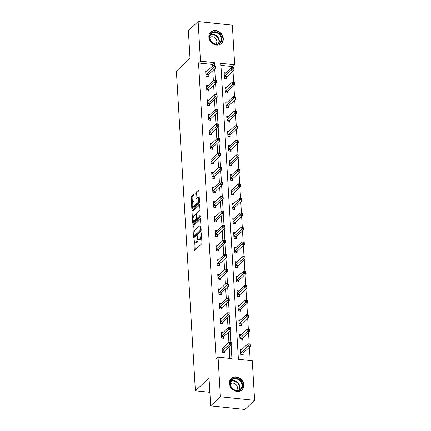<?xml version="1.0" encoding="UTF-8"?>
<svg xmlns="http://www.w3.org/2000/svg" width="431" height="431" viewBox="0 0 431 431"><rect width="100%" height="100%" fill="white"/><g stroke="black" fill="none" stroke-linecap="round" stroke-linejoin="round"><path stroke-width="0.65" d="M193.918 239.2L194.268 249.808A0.986 0.372 -84 0 0 194.548 250.433A0.986 0.372 -84 0 0 194.704 250.368L201.589 243.941A0.986 0.372 -84 0 0 201.918 242.669L201.342 232.95L201.035 232.562L200.878 234.712A3.157 1.196 -84 0 1 199.828 238.779L199.257 239.313A3.157 1.196 -84 0 1 198.75 239.528A3.157 1.196 -84 0 1 197.856 237.529L197.479 235.881L197.323 238.031A3.157 1.196 -84 0 1 196.272 242.098L195.701 242.631A3.157 1.196 -84 0 1 195.195 242.847A3.157 1.196 -84 0 1 194.3 240.848L193.918 239.2M223.29 38.558A7.839 6.648 -133 0 1 221.426 43.531A7.839 6.648 -133 0 1 213.679 44.199A7.839 6.648 -133 0 1 208.868 37.039A7.839 6.648 -133 0 1 210.732 32.066A7.839 6.648 -133 0 1 218.479 31.393A7.839 6.648 -133 0 1 223.29 38.558M243.865 384.872A7.839 6.648 -133 0 1 242.001 389.845A7.839 6.648 -133 0 1 234.254 390.518A7.839 6.648 -133 0 1 229.443 383.353A7.839 6.648 -133 0 1 231.307 378.38A7.839 6.648 -133 0 1 239.054 377.707A7.839 6.648 -133 0 1 243.865 384.872M193.875 195.286A0.986 0.372 -84 0 0 193.594 194.661A0.986 0.372 -84 0 0 193.438 194.731L191.504 196.531A0.986 0.372 -84 0 0 191.175 197.802L191.822 208.599A0.986 0.372 -84 0 0 192.097 209.224A0.986 0.372 -84 0 0 192.258 209.154L199.144 202.732A0.986 0.372 -84 0 0 199.472 201.46L198.831 190.664A0.986 0.372 -84 0 0 198.551 190.044A0.986 0.372 -84 0 0 198.389 190.109L196.057 192.285A0.986 0.372 -84 0 0 195.728 193.557L196.003 198.174A0.986 0.372 -84 0 0 196.283 198.799A0.986 0.372 -84 0 0 196.439 198.734L197.597 197.657A2.64 1.002 -84 0 1 198.023 197.479A2.64 1.002 -84 0 1 198.777 199.666A2.64 1.002 -84 0 1 197.888 202.548L193.357 206.778A2.64 1.002 -84 0 1 192.937 206.955A2.64 1.002 -84 0 1 192.178 204.763A2.64 1.002 -84 0 1 193.066 201.886L193.821 201.18A0.986 0.372 -84 0 0 194.149 199.909L193.875 195.286M254.619 400.361L244.878 409.45L210.662 405.846L209.008 378.073L195.372 390.798L176.381 71.137L190.017 58.411L188.369 30.639L198.115 21.55L232.331 25.154L234.685 64.763L220.812 63.303L238.397 359.292L252.27 360.752L254.619 400.361L220.403 396.757L218.048 357.148L231.921 358.608L231.118 345.118M210.662 405.846L220.403 396.757M212.488 66.099L212.386 64.44L198.519 62.974L216.103 358.964L218.048 357.148M198.519 62.974L200.463 61.159L198.115 21.55M193.196 224.982A0.986 0.372 -84 0 0 192.867 226.253L193.508 237.05A0.986 0.372 -84 0 0 193.788 237.67A0.986 0.372 -84 0 0 193.945 237.605L200.83 231.183A0.986 0.372 -84 0 0 201.158 229.912L200.517 219.115A0.986 0.372 -84 0 0 200.237 218.49A0.986 0.372 -84 0 0 200.081 218.56L193.196 224.982L194.122 225.079A0.986 0.372 -84 0 0 193.794 226.35L194.122 231.889M192.662 222.822L192.021 212.03A0.986 0.372 -84 0 1 192.35 210.759L199.235 204.332A0.986 0.372 -84 0 1 199.397 204.267A0.986 0.372 -84 0 1 199.672 204.892L199.946 209.509A0.986 0.372 -84 0 1 199.618 210.781L196.827 213.388A0.986 0.372 -84 0 0 196.498 214.66L196.681 217.725A0.986 0.372 -84 0 0 196.962 218.35A0.986 0.372 -84 0 0 197.118 218.28L200.027 215.57L200.103 216.852L193.099 223.382A0.986 0.372 -84 0 1 192.943 223.447A0.986 0.372 -84 0 1 192.662 222.822L193.589 222.919L193.476 220.968M195.372 390.798L209.859 392.323M229.852 358.393L229.173 346.939M228.899 342.333L228.306 332.398M228.037 327.797L227.444 317.862M227.169 313.256L226.582 303.322M226.307 298.715L225.715 288.781M225.445 284.18L224.853 274.245M224.578 269.639L223.991 259.704M223.716 255.104L223.123 245.169M222.854 240.563L222.261 230.628M221.987 226.027L221.399 216.093M221.125 211.486L220.537 201.552M220.263 196.945L219.67 187.011M219.395 182.41L218.808 172.475M218.533 167.869L217.946 157.935M217.671 153.334L217.079 143.399M216.804 138.793L216.217 128.858M215.942 124.257L215.355 114.323M215.08 109.716L214.487 99.782M214.212 95.176L213.625 85.241M213.35 80.64L212.763 70.706M223.711 347.17L222.051 346.998L222.385 352.59L224.696 352.833L224.61 351.324M222.849 332.635L221.189 332.457L221.523 338.049L223.834 338.292L223.743 336.783M221.987 318.094L220.327 317.922L220.656 323.514L222.972 323.756L222.881 322.248M221.119 303.559L219.46 303.381L219.794 308.973L222.105 309.216L222.019 307.707M220.257 289.018L218.598 288.845L218.932 294.438L221.243 294.68L221.151 293.172M219.395 274.477L217.736 274.305L218.064 279.897L220.381 280.139L220.289 278.631M218.528 259.941L216.868 259.769L217.202 265.356L219.514 265.604L219.427 264.095M217.666 245.401L216.006 245.228L216.34 250.82L218.652 251.063L218.56 249.554M216.804 230.865L215.144 230.687L215.473 236.28L217.79 236.522L217.698 235.014M215.936 216.324L214.277 216.152L214.611 221.744L216.922 221.987L216.836 220.478M215.074 201.789L213.415 201.611L213.749 207.203L216.06 207.446L215.969 205.937M214.212 187.248L212.553 187.076L212.887 192.668L215.198 192.91L215.107 191.402M213.345 172.707L211.691 172.535L212.02 178.127L214.331 178.369L214.245 176.861M212.483 158.172L210.824 157.999L211.158 163.586L213.469 163.834L213.377 162.325M211.621 143.631L209.962 143.458L210.296 149.051L212.607 149.293L212.515 147.785M210.754 129.095L209.1 128.917L209.428 134.51L211.74 134.752L211.653 133.244M209.892 114.554L208.232 114.382L208.566 119.974L210.878 120.217L210.786 118.708M209.03 100.019L207.37 99.841L207.704 105.433L210.016 105.676L209.924 104.167M208.162 85.478L206.508 85.306L206.837 90.898L209.148 91.14L209.062 89.632M207.3 70.937L205.641 70.765L205.975 76.357L208.286 76.599L208.195 75.091M250.201 360.537L249.409 347.262M249.21 343.906L248.547 332.721M248.348 329.365L247.685 318.186M247.486 314.829L246.818 303.645M246.618 300.288L245.956 289.109M245.756 285.753L245.094 274.569M244.894 271.212L244.226 260.028M244.027 256.671L243.364 245.492M243.165 242.136L242.502 230.951M242.303 227.595L241.635 216.416M241.435 213.059L240.773 201.875M240.573 198.519L239.911 187.34M239.711 183.983L239.043 172.799M238.844 169.442L238.181 158.258M237.982 154.901L237.319 143.722M237.12 140.366L236.452 129.181M236.253 125.825L235.59 114.646M235.391 111.29L234.728 100.105M234.529 96.749L233.861 85.57M233.661 82.213L232.999 71.029M232.799 67.672L232.735 66.579L220.931 65.34M242.206 349.121L240.552 348.948L240.881 354.535L243.192 354.783L243.106 353.275M241.344 334.58L239.684 334.408L240.019 340L242.33 340.242L242.238 338.734M240.482 320.044L238.822 319.867L239.157 325.459L241.468 325.707L241.376 324.198M239.614 305.504L237.96 305.331L238.289 310.923L240.6 311.166L240.514 309.657M238.752 290.968L237.093 290.79L237.427 296.383L239.738 296.625L239.647 295.116M237.89 276.427L236.231 276.255L236.565 281.847L238.876 282.089L238.785 280.581M237.023 261.892L235.369 261.714L235.698 267.306L238.009 267.549L237.923 266.04M236.161 247.351L234.502 247.178L234.836 252.765L237.147 253.013L237.055 251.505M235.299 232.81L233.64 232.638L233.974 238.23L236.285 238.472L236.193 236.964M234.432 218.275L232.778 218.097L233.106 223.689L235.418 223.937L235.331 222.428M233.57 203.734L231.91 203.561L232.244 209.154L234.556 209.396L234.464 207.887M232.708 189.198L231.048 189.02L231.382 194.613L233.694 194.855L233.602 193.347M231.84 174.657L230.186 174.485L230.515 180.077L232.826 180.32L232.74 178.811M230.978 160.122L229.319 159.944L229.653 165.536L231.964 165.779L231.878 164.27M230.116 145.581L228.457 145.409L228.791 150.995L231.102 151.243L231.011 149.735M229.249 131.04L227.595 130.868L227.924 136.46L230.24 136.702L230.149 135.194M228.387 116.505L226.728 116.327L227.062 121.919L229.373 122.167L229.287 120.658M227.525 101.964L225.866 101.791L226.2 107.384L228.511 107.626L228.419 106.118M226.658 87.428L225.004 87.251L225.332 92.843L227.649 93.085L227.557 91.577M225.796 72.887L224.136 72.715L224.47 78.307L226.781 78.55L226.695 77.041M232.735 66.579L234.685 64.763M214.525 65.749L214.336 62.619L200.463 61.159M230.935 341.977L230.256 330.582M230.073 327.441L229.394 316.042M229.206 312.901L228.527 301.506M228.344 298.365L227.665 286.965M227.482 283.824L226.803 272.424M226.614 269.289L225.941 257.889M225.752 254.748L225.074 243.348M224.89 240.207L224.212 228.813M224.023 225.672L223.35 214.272M223.161 211.131L222.482 199.736M222.299 196.595L221.62 185.195M221.432 182.054L220.758 170.654M220.57 167.519L219.891 156.119M219.708 152.978L219.029 141.578M218.84 138.437L218.167 127.043M217.978 123.902L217.299 112.502M217.116 109.361L216.437 97.966M216.249 94.825L215.575 83.425M215.387 80.285L214.708 68.885M212.386 64.44L214.336 62.619M195.195 242.847L196.121 242.944A3.157 1.196 -84 0 0 196.622 242.728L195.701 242.631M198.238 239.113A3.157 1.196 -84 0 1 197.199 242.195L196.622 242.728M198.75 239.528L199.677 239.625A3.157 1.196 -84 0 0 200.183 239.41L199.257 239.313M201.589 237.131A3.157 1.196 -84 0 1 200.754 238.876L200.183 239.41M194.753 242.545L195.195 249.905A0.986 0.372 -84 0 0 195.195 249.91L194.268 249.808M200.517 219.11L194.122 225.079M194.365 235.999L194.435 237.147A0.986 0.372 -84 0 0 194.435 237.152L193.508 237.05M193.988 235.541L194.289 235.935L200.334 230.294L200.485 228.074A3.157 1.196 -84 0 0 199.591 226.081A3.157 1.196 -84 0 0 199.09 226.291L194.957 230.143A3.157 1.196 -84 0 0 193.907 234.216L193.988 235.541M195.006 236.01L194.289 235.935M201.115 230.526L195.216 236.032M200.954 226.474A3.157 1.196 -84 0 0 200.517 226.178L199.591 226.081M193.26 217.429L192.948 212.127L192.021 212.03M199.672 204.887L193.277 210.856A0.986 0.372 -84 0 0 192.948 212.127M196.962 218.35L197.883 218.447A0.986 0.372 -84 0 0 198.044 218.377L200.323 216.254M193.928 216.093A2.64 1.002 -84 0 0 193.045 218.97A2.64 1.002 -84 0 0 193.799 221.162A2.64 1.002 -84 0 0 194.219 220.984L195.819 219.492A0.986 0.372 -84 0 0 196.148 218.221L195.965 215.161A0.986 0.372 -84 0 0 195.685 214.536A0.986 0.372 -84 0 0 195.529 214.6L193.928 216.093M193.799 221.162L194.726 221.259A2.64 1.002 -84 0 0 195.146 221.081L194.219 220.984M197.075 218.361A0.986 0.372 -84 0 1 196.741 219.594L195.146 221.081M192.937 206.955L193.858 207.052A2.64 1.002 -84 0 0 194.279 206.875L193.357 206.778M199.467 201.369A2.64 1.002 -84 0 1 198.815 202.645L194.279 206.875M199.251 197.748A2.64 1.002 -84 0 0 198.944 197.576L198.023 197.479M198.831 190.664L196.983 192.382A0.986 0.372 -84 0 0 196.655 193.654L196.929 198.276L196.003 198.174M192.63 206.783L192.743 208.696A0.986 0.372 -84 0 0 192.743 208.701M193.875 195.281L192.431 196.628A0.986 0.372 -84 0 0 192.102 197.899L192.415 203.163M249.183 344.073L249.237 345.005L250.163 345.102L250.109 344.17L247.944 343.771L250.255 344.013L250.395 346.346L248.078 346.098L247.944 343.771L240.848 350.387A1.007 0.383 96 0 1 240.697 350.457L240.638 350.457M242.394 354.697L243.159 353.167A1.007 0.383 96 0 1 243.299 352.962L250.395 346.346L250.163 345.102M240.794 353.027L240.848 352.919A1.007 0.383 96 0 1 240.988 352.72L249.237 345.005M230.741 343.054L231.668 343.151L231.614 342.219L230.687 342.122L230.741 343.054L229.583 344.153L229.448 341.821L231.759 342.069L231.894 344.396L229.583 344.153L222.493 350.769A1.007 0.383 -84 0 0 222.348 350.974L222.294 351.082M222.143 348.507L222.202 348.507A1.007 0.383 -84 0 0 222.353 348.442L229.448 341.821L230.687 342.122M231.668 343.151L231.894 344.396L224.804 351.012A1.007 0.383 -84 0 0 224.664 351.217L223.899 352.747M232.896 378.628A6.783 5.754 -133 0 1 241.559 381.828A6.783 5.754 -133 0 1 239.787 390.179A6.783 5.754 -133 0 1 231.124 386.979A6.783 5.754 -133 0 1 232.896 378.628M239.34 389.936A6.282 5.328 47 0 0 240.433 389.177A6.282 5.328 47 0 0 240.546 381.554A6.282 5.328 47 0 0 232.955 379.237A6.282 5.328 47 0 0 231.862 379.991A6.282 5.328 47 0 0 231.749 387.62A6.282 5.328 47 0 0 239.34 389.936M236.457 390.405A4.472 3.793 47 0 0 236.382 385.012A4.472 3.793 47 0 0 231.032 383.434A4.472 3.793 47 0 0 230.364 383.87M241.317 390.394A7.79 6.605 47 0 0 241.656 390.098A7.79 6.605 47 0 0 241.796 380.643A7.79 6.605 47 0 0 232.384 377.772A7.79 6.605 47 0 0 231.027 378.709A7.79 6.605 47 0 0 230.714 379.027M222.008 38.747A6.783 5.754 -133 0 1 216.141 44.377A6.783 5.754 -133 0 1 209.525 37.432A6.783 5.754 -133 0 1 215.392 31.797A6.783 5.754 -133 0 1 222.008 38.747M209.795 37.659A6.282 5.328 47 0 0 213.647 43.402A6.282 5.328 47 0 0 219.858 42.863A6.282 5.328 47 0 0 221.351 38.882A6.282 5.328 47 0 0 217.499 33.139A6.282 5.328 47 0 0 211.287 33.677A6.282 5.328 47 0 0 209.795 37.659M215.883 44.091A4.472 3.793 47 0 0 216.841 41.36A4.472 3.793 47 0 0 214.175 37.308A4.472 3.793 47 0 0 209.789 37.556M220.742 44.075A7.79 6.605 47 0 0 221.081 43.784A7.79 6.605 47 0 0 222.935 38.844A7.79 6.605 47 0 0 218.156 31.727A7.79 6.605 47 0 0 210.452 32.395A7.79 6.605 47 0 0 210.139 32.713M248.321 329.532L248.375 330.464L249.301 330.561L249.247 329.629L247.076 329.23L249.393 329.478L249.527 331.805L247.216 331.563L247.076 329.23L239.986 335.851A1.007 0.383 96 0 1 239.835 335.916L239.776 335.916M241.532 340.161L242.292 338.626A1.007 0.383 96 0 1 242.437 338.421L249.527 331.805L249.301 330.561M239.927 338.491L239.981 338.383A1.007 0.383 96 0 1 240.126 338.179L248.375 330.464M247.459 314.991L247.513 315.923L248.434 316.025L248.38 315.093L246.214 314.695L248.525 314.937L248.665 317.27L246.354 317.022L246.214 314.695L239.124 321.31A1.007 0.383 96 0 1 238.973 321.381L238.914 321.375M240.67 325.62L241.43 324.085A1.007 0.383 96 0 1 241.57 323.886L248.665 317.27L248.434 316.025M239.065 323.95L239.119 323.843A1.007 0.383 96 0 1 239.259 323.643L247.513 315.923M229.879 328.514L230.806 328.611L230.747 327.679L229.825 327.582L229.879 328.514L228.721 329.613L228.581 327.285L230.892 327.528L231.032 329.855L228.721 329.613L221.626 336.228A1.007 0.383 -84 0 0 221.486 336.433L221.432 336.541M221.281 333.966L221.34 333.971A1.007 0.383 -84 0 0 221.491 333.901L228.581 327.285L229.825 327.582M230.806 328.611L231.032 329.855L223.942 336.476A1.007 0.383 -84 0 0 223.797 336.676L223.037 338.211M229.017 313.978L229.938 314.075L229.885 313.143L228.958 313.046L229.017 313.978L227.859 315.077L227.719 312.744L230.03 312.987L230.17 315.32L227.859 315.077L220.764 321.693A1.007 0.383 -84 0 0 220.624 321.898L220.57 322.005M220.413 319.43L220.478 319.43A1.007 0.383 -84 0 0 220.624 319.36L227.719 312.744L228.958 313.046M229.938 314.075L230.17 315.32L223.075 321.935A1.007 0.383 -84 0 0 222.935 322.14L222.17 323.67M246.591 300.455L246.651 301.388L247.572 301.484L247.518 300.552L245.352 300.154L247.663 300.396L247.803 302.729L245.487 302.487L245.352 300.154L238.257 306.77A1.007 0.383 96 0 1 238.106 306.84L238.047 306.84M239.803 311.08L240.568 309.55A1.007 0.383 96 0 1 240.708 309.345L247.803 302.729L247.572 301.484M238.203 309.415L238.257 309.307A1.007 0.383 96 0 1 238.397 309.102L246.651 301.388M245.729 285.915L245.783 286.847L246.71 286.944L246.656 286.012L244.485 285.618L246.801 285.861L246.936 288.188L244.625 287.946L244.485 285.618L237.395 292.234A1.007 0.383 96 0 1 237.244 292.304L237.185 292.299M238.941 296.544L239.701 295.009A1.007 0.383 96 0 1 239.846 294.809L246.936 288.188L246.71 286.944M237.336 294.874L237.389 294.766A1.007 0.383 96 0 1 237.535 294.562L245.783 286.847M244.867 271.379L244.921 272.311L245.848 272.408L245.789 271.476L243.623 271.077L245.934 271.32L246.074 273.653L243.763 273.41L243.623 271.077L236.533 277.693A1.007 0.383 96 0 1 236.382 277.763L236.323 277.763M238.079 282.003L238.839 280.473A1.007 0.383 96 0 1 238.979 280.269L246.074 273.653L245.848 272.408M236.474 280.339L236.527 280.231A1.007 0.383 96 0 1 236.667 280.026L244.921 272.311M228.15 299.437L229.076 299.534L229.023 298.602L228.096 298.505L228.15 299.437L226.992 300.536L226.857 298.209L229.168 298.451L229.303 300.779L226.992 300.536L219.902 307.152A1.007 0.383 -84 0 0 219.756 307.357L219.702 307.465M219.551 304.889L219.611 304.895A1.007 0.383 -84 0 0 219.762 304.825L226.857 298.209L228.096 298.505M229.076 299.534L229.303 300.779L222.213 307.4A1.007 0.383 -84 0 0 222.073 307.599L221.308 309.135M227.288 284.902L228.214 284.999L228.155 284.067L227.234 283.97L227.288 284.902L226.13 286.001L225.989 283.668L228.301 283.91L228.441 286.243L226.13 286.001L219.034 292.617A1.007 0.383 -84 0 0 218.894 292.816L218.84 292.929M218.689 290.354L218.749 290.354A1.007 0.383 -84 0 0 218.9 290.284L225.989 283.668L227.234 283.97M228.214 284.999L228.441 286.243L221.351 292.859A1.007 0.383 -84 0 0 221.205 293.064L220.446 294.594M226.426 270.361L227.347 270.458L227.293 269.526L226.367 269.429L226.426 270.361L225.268 271.46L225.127 269.133L227.439 269.375L227.579 271.702L225.268 271.46L218.172 278.076A1.007 0.383 -84 0 0 218.032 278.281L217.978 278.388M217.822 275.813L217.887 275.813A1.007 0.383 -84 0 0 218.032 275.748L225.127 269.133L226.367 269.429M227.347 270.458L227.579 271.702L220.483 278.318A1.007 0.383 -84 0 0 220.343 278.523L219.578 280.058M225.558 255.825L226.485 255.922L226.431 254.99L225.505 254.893L225.558 255.825L224.4 256.919L224.265 254.592L226.577 254.834L226.711 257.167L224.4 256.919L217.31 263.54A1.007 0.383 -84 0 0 217.165 263.74L217.111 263.847M216.96 261.278L217.019 261.278A1.007 0.383 -84 0 0 217.17 261.208L224.265 254.592L225.505 254.893M226.485 255.922L226.711 257.167L219.621 263.783A1.007 0.383 -84 0 0 219.481 263.987L218.716 265.518M224.696 241.285L225.623 241.382L225.564 240.45L224.643 240.353L224.696 241.285L223.538 242.384L223.398 240.051L225.709 240.299L225.849 242.626L223.538 242.384L216.443 248.999A1.007 0.383 -84 0 0 216.303 249.204L216.249 249.312M216.098 246.737L216.157 246.737A1.007 0.383 -84 0 0 216.308 246.672L223.398 240.051L224.643 240.353M225.623 241.382L225.849 242.626L218.759 249.242A1.007 0.383 -84 0 0 218.614 249.447L217.854 250.977M223.834 226.744L224.756 226.841L224.702 225.909L223.775 225.812L223.834 226.744L222.676 227.843L222.536 225.515L224.847 225.758L224.987 228.085L222.676 227.843L215.581 234.459A1.007 0.383 -84 0 0 215.441 234.663L215.387 234.771M215.231 232.196L215.295 232.201A1.007 0.383 -84 0 0 215.441 232.131L222.536 225.515L223.775 225.812M224.756 226.841L224.987 228.085L217.892 234.706A1.007 0.383 -84 0 0 217.752 234.906L216.987 236.441M222.967 212.208L223.894 212.305L223.84 211.373L222.913 211.276L222.967 212.208L221.809 213.307L221.674 210.975L223.985 211.217L224.12 213.55L221.809 213.307L214.719 219.923A1.007 0.383 -84 0 0 214.579 220.128L214.525 220.236M214.369 217.66L214.428 217.66A1.007 0.383 -84 0 0 214.579 217.59L221.674 210.975L222.913 211.276M223.894 212.305L224.12 213.55L217.03 220.166A1.007 0.383 -84 0 0 216.89 220.37L216.125 221.9M222.105 197.667L223.032 197.764L222.972 196.832L222.051 196.735L222.105 197.667L220.947 198.766L220.807 196.439L223.118 196.681L223.258 199.009L220.947 198.766L213.851 205.382A1.007 0.383 -84 0 0 213.711 205.587L213.657 205.695M213.507 203.12L213.566 203.125A1.007 0.383 -84 0 0 213.717 203.055L220.807 196.439L222.051 196.735M223.032 197.764L223.258 199.009L216.168 205.63A1.007 0.383 -84 0 0 216.023 205.829L215.263 207.365M221.243 183.132L222.164 183.229L222.11 182.297L221.184 182.2L221.243 183.132L220.085 184.231L219.945 181.898L222.256 182.141L222.396 184.473L220.085 184.231L212.989 190.847A1.007 0.383 -84 0 0 212.849 191.046L212.795 191.159M212.639 188.584L212.704 188.584A1.007 0.383 -84 0 0 212.849 188.514L219.945 181.898L221.184 182.2M222.164 183.229L222.396 184.473L215.301 191.089A1.007 0.383 -84 0 0 215.161 191.294L214.396 192.824M220.376 168.591L221.302 168.688L221.248 167.756L220.322 167.659L220.376 168.591L219.217 169.69L219.083 167.363L221.394 167.605L221.534 169.933L219.217 169.69L212.127 176.306A1.007 0.383 -84 0 0 211.987 176.511L211.933 176.618M211.777 174.043L211.836 174.043A1.007 0.383 -84 0 0 211.987 173.979L219.083 167.363L220.322 167.659M221.302 168.688L221.534 169.933L214.439 176.548A1.007 0.383 -84 0 0 214.299 176.753L213.534 178.289M219.514 154.056L220.44 154.153L220.381 153.22L219.46 153.124L219.514 154.056L218.355 155.149L218.215 152.822L220.527 153.064L220.667 155.397L218.355 155.149L211.26 161.77A1.007 0.383 -84 0 0 211.12 161.97L211.066 162.078M210.915 159.508L210.975 159.508A1.007 0.383 -84 0 0 211.125 159.438L218.215 152.822L219.46 153.124M220.44 154.153L220.667 155.397L213.577 162.013A1.007 0.383 -84 0 0 213.431 162.218L212.672 163.748M218.652 139.515L219.573 139.612L219.519 138.68L218.598 138.583L218.652 139.515L217.493 140.614L217.353 138.281L219.665 138.529L219.805 140.856L217.493 140.614L210.398 147.23A1.007 0.383 -84 0 0 210.258 147.434L210.204 147.542M210.053 144.967L210.112 144.967A1.007 0.383 -84 0 0 210.258 144.902L217.353 138.281L218.598 138.583M219.573 139.612L219.805 140.856L212.709 147.472A1.007 0.383 -84 0 0 212.569 147.677L211.81 149.207M217.784 124.974L218.711 125.071L218.657 124.139L217.73 124.042L217.784 124.974L216.626 126.073L216.491 123.745L218.803 123.988L218.943 126.315L216.626 126.073L209.536 132.689A1.007 0.383 -84 0 0 209.396 132.893L209.342 133.001M209.186 130.426L209.245 130.431A1.007 0.383 -84 0 0 209.396 130.361L216.491 123.745L217.73 124.042M218.711 125.071L218.943 126.315L211.847 132.937A1.007 0.383 -84 0 0 211.707 133.136L210.942 134.671M216.922 110.438L217.849 110.535L217.795 109.603L216.868 109.506L216.922 110.438L215.764 111.537L215.624 109.205L217.941 109.447L218.075 111.78L215.764 111.537L208.674 118.153A1.007 0.383 -84 0 0 208.529 118.358L208.475 118.466M208.324 115.891L208.383 115.891A1.007 0.383 -84 0 0 208.534 115.82L215.624 109.205L216.868 109.506M217.849 110.535L218.075 111.78L210.985 118.396A1.007 0.383 -84 0 0 210.84 118.6L210.08 120.13M244 256.838L244.059 257.77L244.98 257.867L244.927 256.935L242.761 256.542L245.072 256.784L245.212 259.112L242.895 258.869L242.761 256.542L235.665 263.158A1.007 0.383 96 0 1 235.515 263.222L235.455 263.222M237.212 267.468L237.977 265.932A1.007 0.383 96 0 1 238.117 265.728L245.212 259.112L244.98 257.867M235.612 265.798L235.665 265.69A1.007 0.383 96 0 1 235.805 265.485L244.059 257.77M243.138 242.303L243.192 243.235L244.118 243.332L244.065 242.4L241.893 242.001L244.21 242.244L244.345 244.576L242.033 244.329L241.893 242.001L234.803 248.617A1.007 0.383 96 0 1 234.653 248.687L234.593 248.687M236.35 252.927L237.109 251.397A1.007 0.383 96 0 1 237.255 251.192L244.345 244.576L244.118 243.332M234.744 251.257L234.798 251.149A1.007 0.383 96 0 1 234.943 250.95L243.192 243.235M242.276 227.762L242.33 228.694L243.256 228.791L243.197 227.859L241.031 227.46L243.343 227.708L243.483 230.035L241.171 229.793L241.031 227.46L233.941 234.081A1.007 0.383 96 0 1 233.791 234.146L233.731 234.146M235.488 238.386L236.247 236.856A1.007 0.383 96 0 1 236.387 236.651L243.483 230.035L243.256 228.791M233.882 236.721L233.936 236.614A1.007 0.383 96 0 1 234.076 236.409L242.33 228.694M241.408 213.221L241.468 214.153L242.389 214.25L242.335 213.323L240.169 212.925L242.481 213.167L242.621 215.5L240.304 215.252L240.169 212.925L233.074 219.541A1.007 0.383 96 0 1 232.929 219.611L232.864 219.605M234.62 223.851L235.385 222.315A1.007 0.383 96 0 1 235.525 222.116L242.621 215.5L242.389 214.25M233.02 222.18L233.074 222.073A1.007 0.383 96 0 1 233.214 221.873L241.468 214.153M240.546 198.686L240.6 199.618L241.527 199.715L241.473 198.783L239.302 198.384L241.619 198.626L241.753 200.959L239.442 200.717L239.302 198.384L232.212 205A1.007 0.383 96 0 1 232.061 205.07L232.002 205.07M233.758 209.31L234.523 207.78A1.007 0.383 96 0 1 234.663 207.575L241.753 200.959L241.527 199.715M232.153 207.645L232.207 207.537A1.007 0.383 96 0 1 232.352 207.333L240.6 199.618M239.684 184.145L239.738 185.077L240.665 185.174L240.606 184.242L238.44 183.848L240.751 184.091L240.891 186.418L238.58 186.176L238.44 183.848L231.35 190.464A1.007 0.383 96 0 1 231.199 190.534L231.14 190.529M232.896 194.774L233.656 193.239A1.007 0.383 96 0 1 233.796 193.04L240.891 186.418L240.665 185.174M231.291 193.104L231.345 192.996A1.007 0.383 96 0 1 231.485 192.792L239.738 185.077M238.817 169.609L238.876 170.541L239.798 170.638L239.744 169.706L237.578 169.308L239.889 169.55L240.029 171.883L237.718 171.64L237.578 169.308L230.483 175.923A1.007 0.383 96 0 1 230.337 175.993L230.273 175.993M232.029 180.233L232.794 178.703A1.007 0.383 96 0 1 232.934 178.499L240.029 171.883L239.798 170.638M230.429 178.569L230.483 178.456A1.007 0.383 96 0 1 230.623 178.256L238.876 170.541M237.955 155.068L238.009 156L238.936 156.097L238.882 155.165L236.711 154.772L239.027 155.015L239.162 157.342L236.851 157.1L236.711 154.772L229.621 161.388A1.007 0.383 96 0 1 229.47 161.453L229.411 161.453M231.167 165.698L231.932 164.163A1.007 0.383 96 0 1 232.072 163.958L239.162 157.342L238.936 156.097M229.561 164.028L229.615 163.92A1.007 0.383 96 0 1 229.761 163.715L238.009 156M237.093 140.533L237.147 141.465L238.074 141.562L238.014 140.63L235.849 140.231L238.16 140.474L238.3 142.806L235.989 142.559L235.849 140.231L228.759 146.847A1.007 0.383 96 0 1 228.608 146.917L228.549 146.917M230.305 151.157L231.064 149.627A1.007 0.383 96 0 1 231.205 149.422L238.3 142.806L238.074 141.562M228.699 149.487L228.753 149.379A1.007 0.383 96 0 1 228.893 149.18L237.147 141.465M236.226 125.992L236.285 126.924L237.206 127.021L237.152 126.089L234.987 125.69L237.298 125.938L237.438 128.266L235.127 128.023L234.987 125.69L227.891 132.312A1.007 0.383 96 0 1 227.746 132.376L227.681 132.376M229.437 136.616L230.202 135.086A1.007 0.383 96 0 1 230.343 134.881L237.438 128.266L237.206 127.021M227.837 134.951L227.891 134.844A1.007 0.383 96 0 1 228.031 134.639L236.285 126.924M235.364 111.451L235.418 112.383L236.344 112.48L236.29 111.554L234.125 111.155L236.436 111.397L236.571 113.73L234.259 113.482L234.125 111.155L227.029 117.771A1.007 0.383 96 0 1 226.878 117.841L226.819 117.835M228.575 122.081L229.34 120.545A1.007 0.383 96 0 1 229.481 120.346L236.571 113.73L236.344 112.48M226.97 120.411L227.024 120.303A1.007 0.383 96 0 1 227.169 120.104L235.418 112.383M234.502 96.916L234.556 97.848L235.482 97.945L235.423 97.013L233.257 96.614L235.568 96.856L235.709 99.189L233.397 98.947L233.257 96.614L226.167 103.23A1.007 0.383 96 0 1 226.016 103.3L225.957 103.3M227.713 107.54L228.473 106.01A1.007 0.383 96 0 1 228.613 105.805L235.709 99.189L235.482 97.945M226.108 105.875L226.162 105.767A1.007 0.383 96 0 1 226.302 105.563L234.556 97.848M216.06 95.897L216.982 95.994L216.928 95.062L216.006 94.965L216.06 95.897L214.902 96.997L214.762 94.669L217.073 94.912L217.213 97.239L214.902 96.997L207.807 103.612A1.007 0.383 -84 0 0 207.667 103.817L207.613 103.925M207.462 101.35L207.521 101.355A1.007 0.383 -84 0 0 207.667 101.285L214.762 94.669L216.006 94.965M216.982 95.994L217.213 97.239L210.118 103.86A1.007 0.383 -84 0 0 209.978 104.06L209.218 105.595M233.634 82.375L233.694 83.307L234.615 83.404L234.561 82.472L232.395 82.079L234.706 82.321L234.847 84.648L232.535 84.406L232.395 82.079L225.3 88.694A1.007 0.383 96 0 1 225.154 88.764L225.09 88.759M226.846 93.004L227.611 91.469A1.007 0.383 96 0 1 227.751 91.27L234.847 84.648L234.615 83.404M225.246 91.334L225.3 91.227A1.007 0.383 96 0 1 225.44 91.022L233.694 83.307M215.193 81.362L216.12 81.459L216.066 80.527L215.139 80.43L215.193 81.362L214.035 82.461L213.9 80.128L216.211 80.371L216.351 82.704L214.035 82.461L206.945 89.077A1.007 0.383 -84 0 0 206.805 89.276L206.751 89.389M206.594 86.814L206.654 86.814A1.007 0.383 -84 0 0 206.805 86.744L213.9 80.128L215.139 80.43M216.12 81.459L216.351 82.704L209.256 89.319A1.007 0.383 -84 0 0 209.116 89.524L208.351 91.054M232.772 67.839L232.826 68.771L233.753 68.868L233.699 67.936L231.533 67.538L233.844 67.78L233.979 70.113L231.668 69.87L231.533 67.538L224.438 74.154A1.007 0.383 96 0 1 224.287 74.224L224.228 74.224M225.984 78.464L226.749 76.933A1.007 0.383 96 0 1 226.889 76.729L233.979 70.113L233.753 68.868M224.379 76.799L224.432 76.686A1.007 0.383 96 0 1 224.578 76.486L232.826 68.771M214.331 66.821L215.258 66.918L215.204 65.986L214.277 65.889L214.331 66.821L213.173 67.92L213.033 65.593L215.349 65.835L215.484 68.163L213.173 67.92L206.083 74.536A1.007 0.383 -84 0 0 205.937 74.741L205.883 74.849M205.732 72.273L205.792 72.273A1.007 0.383 -84 0 0 205.943 72.209L213.033 65.593L214.277 65.889M215.258 66.918L215.484 68.163L208.394 74.778A1.007 0.383 -84 0 0 208.248 74.983L207.489 76.519M194.257 240.148L193.691 240.089M201.374 233.51L200.803 233.451M197.818 236.829L197.247 236.77M197.199 242.195L196.272 242.098M197.915 238.09L197.323 238.031M200.754 238.876L199.828 238.779M201.449 234.771L200.878 234.712M200.383 218.587L200.081 218.56M193.794 226.35L192.867 226.253M201.142 230.38L200.334 230.294M201.132 229.464L200.566 229.405M201.056 228.139L200.485 228.074M193.277 210.856L192.35 210.759M199.537 204.364L199.235 204.332M198.044 218.377L197.118 218.28M196.741 219.594L195.819 219.492M196.859 218.296L196.148 218.221M196.531 215.22L195.965 215.161M198.815 202.645L197.888 202.548M196.655 193.654L195.728 193.557M196.983 192.382L196.057 192.285M198.691 190.141L198.389 190.109M192.743 208.696L191.822 208.599M192.102 197.899L191.175 197.802M192.431 196.628L191.504 196.531M193.734 194.764L193.438 194.731M243.159 353.167L240.848 352.919M243.299 352.962L240.988 352.72M222.493 350.769L224.804 351.012M222.348 350.974L224.664 351.217M230.994 381.101A6.282 5.328 -133 0 1 238.009 382.847A6.282 5.328 -133 0 1 239.27 389.969M238.844 390.147A6.077 5.15 47 0 0 237.713 383.17A6.077 5.15 47 0 0 230.838 381.489A6.077 5.15 47 0 0 230.79 381.51M210.42 34.782A6.282 5.328 -133 0 1 219.32 40.773A6.282 5.328 -133 0 1 218.695 43.65M218.269 43.827A6.077 5.15 47 0 0 218.937 40.934A6.077 5.15 47 0 0 215.829 35.741A6.077 5.15 47 0 0 210.215 35.197M242.292 338.626L239.981 338.383M242.437 338.421L240.126 338.179M241.43 324.085L239.119 323.843M241.57 323.886L239.259 323.643M221.626 336.228L223.942 336.476M221.486 336.433L223.797 336.676M220.764 321.693L223.075 321.935M220.624 321.898L222.935 322.14M240.568 309.55L238.257 309.307M240.708 309.345L238.397 309.102M239.701 295.009L237.389 294.766M239.846 294.809L237.535 294.562M238.839 280.473L236.527 280.231M238.979 280.269L236.667 280.026M219.902 307.152L222.213 307.4M219.756 307.357L222.073 307.599M219.034 292.617L221.351 292.859M218.894 292.816L221.205 293.064M218.172 278.076L220.483 278.318M218.032 278.281L220.343 278.523M217.31 263.54L219.621 263.783M217.165 263.74L219.481 263.987M216.443 248.999L218.759 249.242M216.303 249.204L218.614 249.447M215.581 234.459L217.892 234.706M215.441 234.663L217.752 234.906M214.719 219.923L217.03 220.166M214.579 220.128L216.89 220.37M213.851 205.382L216.168 205.63M213.711 205.587L216.023 205.829M212.989 190.847L215.301 191.089M212.849 191.046L215.161 191.294M212.127 176.306L214.439 176.548M211.987 176.511L214.299 176.753M211.26 161.77L213.577 162.013M211.12 161.97L213.431 162.218M210.398 147.23L212.709 147.472M210.258 147.434L212.569 147.677M209.536 132.689L211.847 132.937M209.396 132.893L211.707 133.136M208.674 118.153L210.985 118.396M208.529 118.358L210.84 118.6M237.977 265.932L235.665 265.69M238.117 265.728L235.805 265.485M237.109 251.397L234.798 251.149M237.255 251.192L234.943 250.95M236.247 236.856L233.936 236.614M236.387 236.651L234.076 236.409M235.385 222.315L233.074 222.073M235.525 222.116L233.214 221.873M234.523 207.78L232.207 207.537M234.663 207.575L232.352 207.333M233.656 193.239L231.345 192.996M233.796 193.04L231.485 192.792M232.794 178.703L230.483 178.456M232.934 178.499L230.623 178.256M231.932 164.163L229.615 163.92M232.072 163.958L229.761 163.715M231.064 149.627L228.753 149.379M231.205 149.422L228.893 149.18M230.202 135.086L227.891 134.844M230.343 134.881L228.031 134.639M229.34 120.545L227.024 120.303M229.481 120.346L227.169 120.104M228.473 106.01L226.162 105.767M228.613 105.805L226.302 105.563M207.807 103.612L210.118 103.86M207.667 103.817L209.978 104.06M227.611 91.469L225.3 91.227M227.751 91.27L225.44 91.022M206.945 89.077L209.256 89.319M206.805 89.276L209.116 89.524M226.749 76.933L224.432 76.686M226.889 76.729L224.578 76.486M206.083 74.536L208.394 74.778M205.937 74.741L208.248 74.983M195.108 236.075L194.182 235.978M196.498 214.622L195.685 214.536"/></g></svg>

